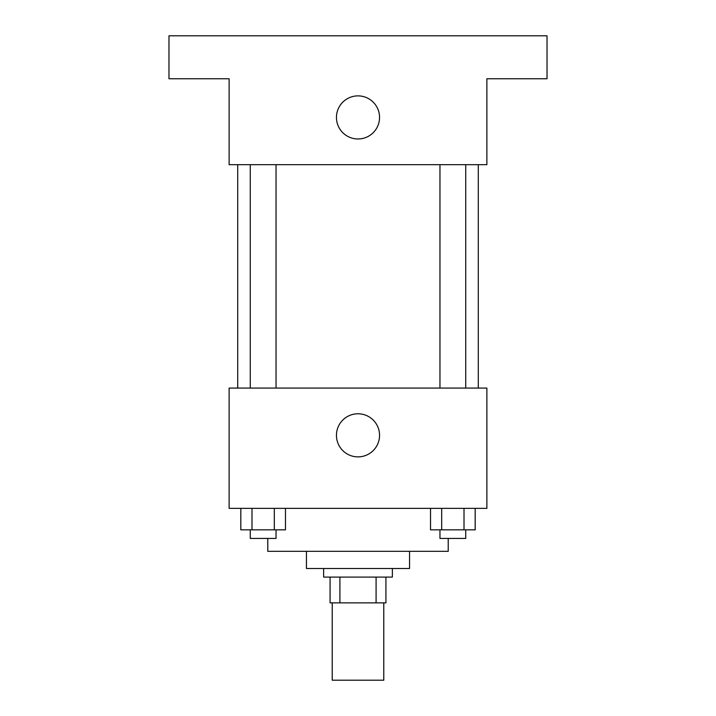<?xml version="1.0" encoding="UTF-8"?>
<svg xmlns="http://www.w3.org/2000/svg" width="716" height="716" viewBox="0 0 716 716"><rect width="100%" height="100%" fill="white"/><g stroke="black" fill="none" stroke-linecap="round" stroke-linejoin="round"><path stroke-width="1.07" d="M332.224 602.872L332.224 680.2L383.776 680.2L383.776 602.872M376.088 577.096L376.088 602.872L330.076 602.872L330.076 577.096M376.088 602.872L385.924 602.872L385.924 577.096L385.924 602.872M392.368 568.504L392.368 577.096L323.632 577.096L323.632 568.504M339.912 577.096L339.912 602.872M409.552 551.32L409.552 568.504L306.448 568.504L306.448 551.32M448.216 538.432L448.216 551.32L267.784 551.32L267.784 538.432M486.88 508.36L229.12 508.36L229.12 388.072L486.88 388.072L486.88 508.36M379.552 435.328A21.552 21.552 0 0 1 347.224 453.989A21.552 21.552 0 0 1 347.224 416.667A21.552 21.552 0 0 1 379.552 435.328M478.288 164.68L478.288 388.072M439.964 388.072L439.964 164.68M276.036 164.68L276.036 388.072M486.88 164.68L229.12 164.68L229.12 78.76L168.976 78.76L168.976 35.8L547.024 35.8L547.024 78.76L486.88 78.76L486.88 164.68M379.552 117.424A21.552 21.552 0 0 1 347.224 136.085A21.552 21.552 0 0 1 347.224 98.763A21.552 21.552 0 0 1 379.552 117.424M475.182 508.36L475.182 529.84L430.531 529.84L430.531 508.36M464.013 508.36L464.013 529.84M441.691 508.36L441.691 529.84M465.74 529.84L465.74 538.432L439.964 538.432L439.964 529.84M285.469 508.36L285.469 529.84L240.818 529.84L240.818 508.36M274.309 508.36L274.309 529.84M251.987 508.36L251.987 529.84M276.036 529.84L276.036 538.432L250.26 538.432L250.26 529.84M237.712 164.68L237.712 388.072M465.74 388.072L465.74 164.68M250.26 164.68L250.26 388.072"/></g></svg>
